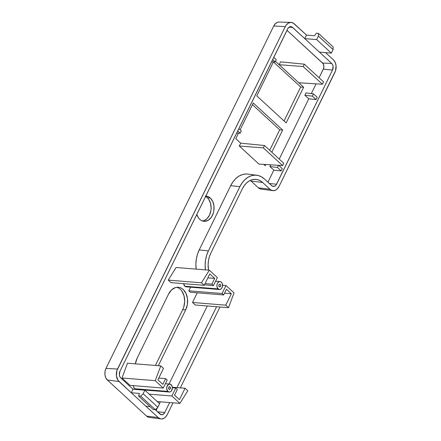 <?xml version="1.0" encoding="UTF-8"?>
<svg xmlns="http://www.w3.org/2000/svg" width="441" height="441" viewBox="0 0 441 441"><rect width="100%" height="100%" fill="white"/><g stroke="black" fill="none" stroke-linecap="round" stroke-linejoin="round"><path stroke-width="0.66" d="M135.37 363.842A14.79 10.496 -85.4 0 1 137.085 358.312L135.37 363.842M170.072 386.917A1.329 0.943 -85.4 0 1 170.402 388.449A1.329 0.943 -85.4 0 1 169.41 389.37A1.329 0.943 -85.4 0 1 168.969 389.166L168.594 387.815L169.019 386.955L169.73 386.735L169.157 386.845L170.325 387.275L170.292 388.753L169.675 389.337L168.969 389.166A1.329 0.943 -85.4 0 1 168.633 387.633A1.329 0.943 -85.4 0 1 169.625 386.713A1.329 0.943 -85.4 0 1 170.072 386.917M133.436 385.451L133.617 386.972L134.626 388.719L167.867 391.415L169.432 392.027L170.524 391.685L171.466 390.787L172.359 387.942L171.929 385.743L170.16 384.111L168.512 384.398L166.93 386.608L166.715 388.918L167.867 391.415A3.991 2.833 -85.4 0 1 166.863 386.823A3.991 2.833 -85.4 0 1 169.84 384.061A3.991 2.833 -85.4 0 1 171.169 384.673A3.991 2.833 -85.4 0 1 172.172 389.26A3.991 2.833 -85.4 0 1 169.195 392.021A3.991 2.833 -85.4 0 1 167.867 391.415L134.626 388.719A3.991 2.833 -85.4 0 1 133.436 385.655M219.183 286.667A1.329 0.943 94.6 0 0 219.624 286.87A1.329 0.943 94.6 0 0 220.616 285.95A1.329 0.943 94.6 0 0 220.28 284.423L219.37 284.346L220.28 284.423L220.665 285.255L220.235 286.633L219.519 286.854L218.929 286.314L218.808 285.321L219.574 284.247L220.28 284.423A1.329 0.943 94.6 0 0 219.839 284.219A1.329 0.943 94.6 0 0 218.846 285.14A1.329 0.943 94.6 0 0 219.183 286.667M219.409 289.528L186.168 286.832A3.991 2.833 94.6 0 1 184.84 286.226L183.677 283.668A3.991 2.833 94.6 0 0 184.84 286.226L218.08 288.916A3.991 2.833 94.6 0 0 219.409 289.528A3.991 2.833 94.6 0 0 222.385 286.766A3.991 2.833 94.6 0 0 221.382 282.174L220.373 281.617L219.265 281.656L217.782 282.797L217.137 284.114L216.889 285.647L217.319 287.846L219.094 289.472L220.202 289.434L221.239 288.805L222.325 286.975L222.391 283.927L221.382 282.174A3.991 2.833 94.6 0 0 220.053 281.567A3.991 2.833 94.6 0 0 217.077 284.329A3.991 2.833 94.6 0 0 218.08 288.916L184.84 286.226L186.4 286.837L187.497 286.496M205.798 196.041A12.679 8.996 -85.4 0 1 206.079 196.058A12.679 8.996 -85.4 0 1 210.296 197.992A12.679 8.996 -85.4 0 1 213.477 212.562A12.679 8.996 -85.4 0 1 204.029 221.332A12.679 8.996 -85.4 0 1 199.812 219.398L201.344 220.511L204.778 221.349L208.251 220.263L211.239 217.413L213.284 213.24L213.846 210.848L213.957 205.908L212.711 201.394L210.296 197.992L207.353 197.755A12.679 8.996 -85.4 0 1 210.77 211.316A12.679 8.996 -85.4 0 1 202.573 221.04M286.992 30.313L323.044 63.598L323.854 65.819L323.622 68.366L319.091 77.759L323.314 69.132L332.497 70.097L276.584 184.233L269.308 183.473L276.584 184.233A4.845 3.44 -85.4 0 1 273.266 186.466A4.845 3.44 -85.4 0 1 271.772 185.738L264.407 178.958A24.702 17.53 94.6 0 0 256.8 175.253A24.702 17.53 94.6 0 0 239.876 186.637L208.395 250.896L199.211 249.937L197.463 254.33L196.344 259.076L195.892 263.983L196.157 269.126A25.143 17.844 94.6 0 1 199.211 249.937L230.693 185.672L199.211 249.937L208.395 250.896A24.702 17.53 94.6 0 0 205.418 269.875L205.137 264.699L205.578 259.876L206.68 255.212L208.395 250.896L239.876 186.637L242.148 182.822L244.876 179.658L247.963 177.271L251.293 175.75L254.733 175.154L258.15 175.507L261.414 176.791L264.407 178.958L272.356 186.163L274.346 186.367L276.138 184.983L332.497 70.097L333.093 66.442L332.619 64.717L331.693 63.416A4.845 3.44 -85.4 0 1 332.497 70.097L323.314 69.132A4.404 3.126 -85.4 0 0 322.586 63.069L331.693 63.416L322.586 63.069L286.992 30.313M316.103 83.851L311.335 93.591L316.103 83.851M305.977 92.924L304.858 95.206L308.777 98.812L279.247 159.085L308.777 98.812L316.103 99.578L312.377 96.144L304.858 95.206L308.777 98.812L316.103 99.578L312.377 96.144L304.858 95.206L305.977 92.924L313.49 93.861L312.377 96.144L313.49 93.861L305.977 92.924M269.909 166.544L270.752 164.824L269.909 166.544L273.828 170.149L267.924 182.199L273.828 170.149L281.16 170.915L282.273 168.633L278.69 165.331L282.273 168.633L281.16 170.915L277.428 167.481L278.486 165.314L277.428 167.481L269.909 166.544L273.828 170.149L281.16 170.915L277.428 167.481L269.909 166.544M247.996 174.096L245.813 173.991L242.313 174.597L238.923 176.146L235.781 178.572L233.002 181.791L230.693 185.672L239.876 186.637L230.693 185.672A25.143 17.844 94.6 0 1 247.919 174.09L256.8 175.253M207.287 305.971L169.063 384.001L207.287 305.971M160.337 401.812L159.46 403.609L160.337 401.812M157.52 407.567L156.092 410.477L157.52 407.567M169.195 392.021L135.955 389.331A3.991 2.833 -85.4 0 1 134.626 388.719L135.635 389.282L137.283 388.995M127.51 363.208L121.975 377.987L130.007 385.379L163.253 388.069L130.007 385.379L121.975 377.987L155.221 380.677L121.975 377.987L127.51 363.208L160.756 365.898L127.51 363.208M168.219 280.112L176.102 267.5L209.348 270.19L217.38 277.582L213.466 285.575L204.442 284.842L213.466 285.575L211.895 284.131L205.065 283.58L211.895 284.131L214.695 278.425L207.86 277.869L214.695 278.425L209.795 273.916L204.205 285.333L170.959 282.637L168.219 280.112L176.102 267.5L209.348 270.19L217.38 277.582L213.466 285.575L211.895 284.131L214.695 278.425L209.795 273.916L204.205 285.333L201.46 282.808L168.219 280.112L170.959 282.637L204.205 285.333L201.46 282.808L209.348 270.19L201.46 282.808L168.219 280.112M280.542 61.856L279.147 64.706L303.634 87.246L286.159 122.912L256.772 95.868L273.453 61.817L256.772 95.868L286.159 122.912L303.634 87.246L300.69 87.009L284.048 120.972L300.69 87.009L273.414 61.905L300.69 87.009L303.634 87.246L275.427 61.288L279.147 64.706L303.182 66.541L322.432 84.253L298.733 82.737L322.432 84.253L323.584 81.899L304.34 64.182L280.542 61.856L279.147 64.706L303.182 66.541L322.432 84.253L323.584 81.899L304.34 64.182L303.182 66.541L304.34 64.182L280.542 61.856M176.819 287.284A14.79 10.496 -85.4 0 1 182.734 309.648L185.678 309.891L158.336 365.705L185.678 309.891L187.37 304.51L187.491 298.75L186.041 293.486L183.224 289.517L181.433 288.216L179.481 287.449L177.431 287.24L175.375 287.593L171.532 289.935L168.539 294.114A14.79 10.496 -85.4 0 1 178.302 287.256A14.79 10.496 -85.4 0 1 185.678 309.891L182.734 309.648L183.765 307.063L184.691 301.385L184.013 295.762L181.835 291.054M137.085 358.312L168.539 294.114L137.085 358.312M203.599 220.803L206.89 218.797L209.458 215.219L210.903 210.605L211.129 208.135L210.55 203.318L208.687 199.282L207.353 197.755L210.296 197.992L208.764 196.879L205.33 196.041M196.791 214.431L198.478 217.871L199.812 219.398A12.679 8.996 -85.4 0 1 196.791 214.431M265.19 165.717L263.729 164.372L265.19 165.717L265.785 164.504L265.19 165.717M282.664 130.051L271.799 152.228L282.664 130.051L253.277 103.001L240.13 129.841L253.277 103.001L282.664 130.051L279.721 129.808L269.688 150.287L279.721 129.808L282.664 130.051M235.803 138.672L238.509 133.154L235.803 138.672L240.703 143.176L235.803 138.672M239.303 146.032L240.703 143.176L264.495 145.508L283.745 163.225L282.593 165.579L258.895 164.063L239.303 146.032L240.703 143.176L264.495 145.508L283.745 163.225L282.593 165.579L263.343 147.862L239.303 146.032L258.895 164.063L282.593 165.579L263.343 147.862L264.495 145.508L263.343 147.862L239.303 146.032M197.243 292.813L192.513 302.471L195.253 304.996L228.499 307.691L195.253 304.996L192.513 302.471L225.753 305.166L192.513 302.471L197.243 292.813M190.617 287.196L188.842 290.817L190.407 292.256L223.653 294.952L190.407 292.256L188.842 290.817L222.082 293.508L223.653 294.952L226.448 289.241L231.343 293.75L224.508 293.199L231.343 293.75L225.753 305.166L228.499 307.691L234.033 292.912L225.996 285.52L222.573 285.239L225.996 285.52L222.082 293.508L188.842 290.817L190.617 287.196M119.952 371.278L287.703 28.863A4.845 3.44 -85.4 0 1 290.779 26.609A4.845 3.44 -85.4 0 1 292.515 27.359L304.759 38.626L306.495 35.087L314.665 35.749L316.296 33.207L318.435 33.384L333.131 46.906L333.054 49.574L331.323 53.107L319.449 52.148L331.693 63.416L304.759 38.626L319.449 52.148L331.323 53.107L316.632 39.585L304.759 38.626L306.495 35.087L314.665 35.749L316.296 33.207L318.435 33.384L318.363 36.046L333.054 49.574L331.323 53.107L316.632 39.585L304.759 38.626L291.925 26.929L289.941 26.725L288.144 28.114L119.952 371.278L119.357 374.927L119.836 376.653L120.757 377.954A4.845 3.44 -85.4 0 1 119.952 371.278M317.222 97.296L316.103 99.578L317.222 97.296L313.49 93.861L317.222 97.296M291.016 22.425A9.04 6.417 -85.4 0 0 285.272 26.625L117.521 369.04L105.994 368.395L117.521 369.04A9.04 6.417 -85.4 0 0 119.02 381.498L158.203 417.555L146.577 416.1L158.203 417.555L160.496 418.823L161.748 418.95L164.223 418.173L165.353 417.302L167.183 414.749L173.015 402.837L167.183 414.749A9.04 6.417 -85.4 0 1 160.987 418.917A9.04 6.417 -85.4 0 1 158.203 417.555L131.269 392.766L139.439 393.427L138.557 396.024L140.696 396.2L143.143 393.725L144.874 390.186L133 389.227L131.269 392.766L139.439 393.427L138.557 396.024L140.696 396.2L143.143 393.725L144.874 390.186L133 389.227L120.757 377.954L133 389.227L131.269 392.766L118.072 380.407L116.413 375.848L116.893 370.622L285.272 26.625L286.099 25.231L288.232 23.197L290.707 22.425L293.155 23.02L306.495 35.087L294.246 23.814A9.04 6.417 -85.4 0 0 291.016 22.425L279.109 22.05A8.451 5.998 -85.4 0 0 273.74 25.98L275.449 23.593L277.643 22.254L278.822 22.05M272.819 190.639L261.011 189.09A8.451 5.998 -85.4 0 1 258.409 187.822L251.039 181.042L262.671 182.502L260.19 180.7L257.478 179.63L254.639 179.344L251.783 179.834L249.022 181.097L246.458 183.081L244.193 185.705L242.307 188.869A20.507 14.553 94.6 0 1 256.353 179.421A20.507 14.553 94.6 0 1 262.671 182.502L270.035 189.277L258.409 187.822L270.035 189.277L271.132 190.077L273.574 190.672L276.055 189.9L277.185 189.024L279.015 186.471L335.557 70.747L336.042 65.522L335.149 62.302L333.429 59.877L325.568 52.644L333.429 59.877A9.04 6.417 -85.4 0 1 334.928 72.33L279.015 186.471A9.04 6.417 -85.4 0 1 272.819 190.639A9.04 6.417 -85.4 0 1 270.035 189.277L262.671 182.502L251.039 181.042A21.096 14.972 94.6 0 0 250.306 180.408M285.272 26.625L273.74 25.98L105.994 368.395L273.74 25.98L285.272 26.625M119.02 381.498L107.395 380.037A8.451 5.998 -85.4 0 1 105.994 368.395L105.03 371.465L104.952 374.762L105.785 377.766L107.395 380.037L146.577 416.1L107.395 380.037L119.02 381.498M160.987 418.917L149.179 417.368A8.451 5.998 -85.4 0 1 146.577 416.1L148.716 417.28L149.885 417.401M219.971 306.997L180.347 387.876L219.971 306.997M210.826 253.134A20.507 14.553 94.6 0 0 208.549 270.129L208.119 264.589L208.488 260.587L209.403 256.717L210.826 253.134L242.307 188.869L210.826 253.134M159.94 414.016L155.26 409.711L161.163 414.694L163.164 414.347L164.752 412.511A4.845 3.44 -85.4 0 1 161.434 414.744A4.845 3.44 -85.4 0 1 159.94 414.016M216.575 306.721L176.957 387.6L216.575 306.721M169.625 402.561L164.752 412.511L157.476 411.751L164.752 412.511L169.625 402.561M261.717 189.123L260.548 189.002L258.409 187.822L251.039 181.042M182.734 309.648L155.392 365.462L182.734 309.648M205.572 196.51A12.679 8.996 -85.4 0 1 207.353 197.755L205.82 196.642M252.445 104.704L279.721 129.808L252.445 104.704M292.515 27.359L288.998 27.221L292.515 27.359M144.874 390.186L159.565 403.708L144.874 390.186M145.96 406.288L150.067 406.619L145.96 406.288M138.557 396.024L153.248 409.546L155.386 409.722L157.834 407.247L159.565 403.708L157.834 407.247L143.143 393.725L157.834 407.247L155.386 409.722L140.696 396.2L155.386 409.722L153.248 409.546L138.557 396.024M318.363 36.046L316.632 39.585L318.363 36.046L333.054 49.574L333.131 46.906L318.435 33.384L318.363 36.046M225.996 285.52L222.082 293.508L223.653 294.952L226.448 289.241L231.343 293.75L225.753 305.166L228.499 307.691L234.033 292.912L225.996 285.52M167.167 380.081L165.601 378.637L158.766 378.086L165.601 378.637L162.801 384.343L157.906 379.839L163.495 368.422L160.756 365.898L155.221 380.677L163.253 388.069L167.167 380.081L165.601 378.637L162.801 384.343L157.906 379.839L163.495 368.422L160.756 365.898L155.221 380.677L163.253 388.069L167.167 380.081M175.788 388.014L172.359 387.738L175.788 388.014L177.354 389.458L174.559 395.164L179.454 399.673L185.049 388.256L172.332 387.226L185.049 388.256L187.789 390.781L179.906 403.394L157.233 401.558L179.906 403.394L171.874 396.001L149.201 394.166L171.874 396.001L175.788 388.014L177.354 389.458L174.559 395.164L179.454 399.673L185.049 388.256L187.789 390.781L179.906 403.394L171.874 396.001L175.788 388.014M273.767 57.302L276.259 59.59L275.14 61.872L271.584 61.762L275.14 61.872L272.654 59.585L275.14 61.872L276.259 59.59L273.767 57.302M240.191 133.21L241.31 130.927L238.824 128.634L241.31 130.927L240.191 133.21L236.635 133.099L240.191 133.21L237.705 130.922L240.191 133.21M165.392 383.703L169.829 384.061M215.605 281.204L220.042 281.562"/></g></svg>
